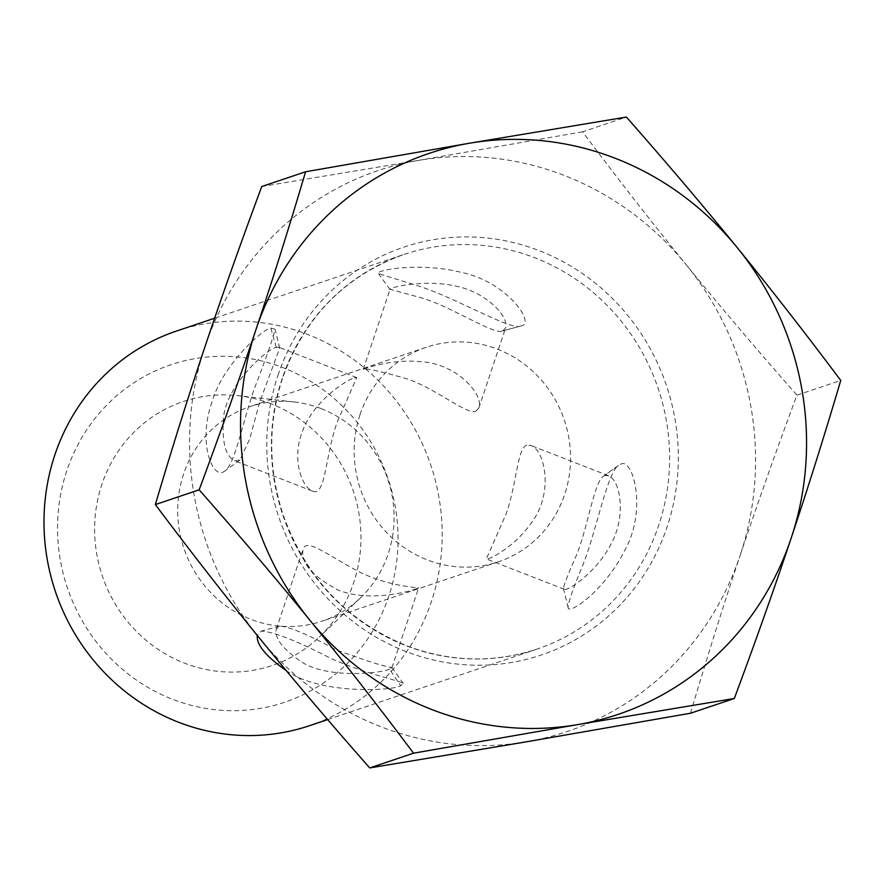<?xml version="1.0" encoding="UTF-8"?>
<svg xmlns="http://www.w3.org/2000/svg" width="885" height="885" viewBox="0 0 885 885"><rect width="100%" height="100%" fill="white"/><g stroke="black" fill="none" stroke-linecap="round" stroke-linejoin="round"><path stroke-width="0.66" stroke-dasharray="4.42 3.32" d="M389.477 669.137C383.437 672.899 327.096 679.658 300.524 661.217C282.459 648.65 274.372 637.963 276.275 629.147L279.638 626.082C289.86 626.912 308.411 634.722 335.282 649.49C365.925 660.796 384.776 666.792 391.845 667.456L389.477 669.137L400.706 685.742L403.361 683.463C399.544 680.476 364.775 673.684 331.433 658.683C297.139 640.972 273.742 631.779 261.241 631.093L257.225 635.353M286.076 670.421C319.695 694.858 393.172 690.842 400.706 685.742M212.057 402.033C197.289 442.522 212.986 481.053 224.69 471.052C235.056 464.393 242.202 423.229 254.692 387.73C266.407 357.374 273.2 337.871 275.069 329.242L270.865 328.092C264.095 327.97 222.223 364.731 212.057 402.033M176.646 330.99A208.24 198.041 -108.6 0 1 430.785 465.145A208.24 198.041 -108.6 0 1 309.54 725.689M521.11 325.901L520.59 326.056C511.453 330.846 456.24 298.156 419.191 286.22L378.559 273.62C373.89 270.666 418.174 261.639 460.786 272.281C507.481 281.518 536.111 324.352 521.11 325.901L502.636 330.935L505.612 327.97C509.185 316.598 486.573 292.625 456.848 286.32C424.756 278.819 389.743 287.404 390.031 289.284L421.99 298.002C451.217 306.719 494.427 335.028 502.204 331.056L502.636 330.935M620.44 464.404C632.377 456.24 648.008 509.196 624.644 550.558C604.942 590.339 567.993 615.96 568.059 607.309C568.458 601.822 573.469 587.552 583.104 564.475C596.855 529.053 607.309 472.966 618.394 465.455L603.128 476.451C594.089 482.679 587.651 527.947 576.323 555.537C568.325 573.524 564.022 584.476 563.435 588.403L564.221 589.31C567.75 591.434 596.623 572.219 611.137 543.866C626.326 516.331 620.639 480.422 608.482 475.721L604.809 475.588M416.37 588.779C407.012 592.253 367.629 602.287 337.882 589.886C311.985 576.113 300.402 562.506 303.124 549.076C306.298 538.379 325.923 553.711 351.677 567.728C383.448 586.501 419.855 587.806 418.682 587.74L416.37 588.779M475.754 411.282L478.807 408.029C484.15 395.628 458.021 363.624 420.607 361.699C391.17 358.713 362.983 368.979 363.259 369.366C365.505 367.939 380.539 371.224 408.361 379.245C438.551 390.34 466.45 414.6 475.754 411.282M526.752 445.155C517.271 448.087 516.917 483.487 506.032 514.152L486.352 558.9C488.741 560.172 514.528 546.985 530.768 523.643C554.508 493.332 544.74 449.635 530.613 445.376L526.752 445.155M276.253 347.473L278.908 347.197L279.693 348.137L259.703 402.022L249.703 438.894L239.957 460.056L234.636 460.786C225.476 455.963 221.759 441.715 223.496 418.019C226.129 384.599 268.564 347.65 276.253 347.473M354.321 377.928L356.777 377.596L337.096 422.355C324.961 457.114 325.669 497.082 312.516 491.12C302.471 487.491 291.973 461.107 301.409 434.369C311.033 403.206 344.696 380.793 354.321 377.928M582.573 131.81L418.583 160.373A295.988 281.507 -108.6 0 1 686.163 264.703C652.256 223.042 617.719 178.737 582.573 131.81L626.381 117.063M690.521 713.233C706.772 658.34 723.311 605.727 740.137 555.415A295.988 281.507 -108.6 0 1 526.531 741.796A295.988 281.507 -108.6 0 1 258.94 637.466A295.988 281.507 -108.6 0 1 204.966 346.754A295.988 281.507 -108.6 0 1 418.583 160.373L261.772 186.514M740.137 555.415C756.974 505.103 775.913 451.682 796.942 395.175C757.007 349.852 720.08 306.365 686.163 264.703A295.988 281.507 -108.6 0 1 740.137 555.415M796.942 395.175L840.75 380.428M66.806 470.72A178.084 169.367 71.4 0 0 260.267 708.398A178.084 169.367 71.4 0 0 356.312 421.349A178.084 169.367 71.4 0 0 66.806 470.72M271.175 403.87A139.288 132.473 71.4 0 0 238.032 395.672A139.288 132.473 71.4 0 0 102.251 575.759A139.288 132.473 71.4 0 0 319.297 637.045A139.288 132.473 71.4 0 0 271.175 403.87M321.133 408.604A113.169 107.638 -108.6 0 1 360.239 598.072A113.169 107.638 -108.6 0 1 322.007 621.181A113.169 107.638 -108.6 0 1 209.701 591.457A113.169 107.638 -108.6 0 1 183.582 474.039A113.169 107.638 -108.6 0 1 249.78 406.669A113.169 107.638 -108.6 0 1 294.207 401.956A113.169 107.638 -108.6 0 1 321.133 408.604M360.04 414.623A113.169 107.638 -108.6 0 1 426.249 347.263A113.169 107.638 -108.6 0 1 564.365 420.176A113.169 107.638 -108.6 0 1 498.465 561.776A113.169 107.638 -108.6 0 1 386.17 532.051A113.169 107.638 -108.6 0 1 360.04 414.623M282.26 378.371A208.24 198.041 71.4 0 0 330.326 594.432A208.24 198.041 71.4 0 0 536.963 649.125A208.24 198.041 71.4 0 0 658.208 388.581A208.24 198.041 71.4 0 0 404.069 254.415A208.24 198.041 71.4 0 0 282.26 378.371M270.865 328.092L276.264 347.473M278.001 375.229A215.199 204.667 -108.6 0 1 627.863 315.569A215.199 204.667 -108.6 0 1 511.795 662.445A215.199 204.667 -108.6 0 1 278.001 375.229M279.638 626.082L261.241 631.093M391.845 667.456L403.361 683.463M327.671 719.593L536.963 649.125C494.615 662.965 452.047 662.179 409.246 646.769C348.535 622.741 306.608 579.056 283.432 515.712C268.122 469.437 267.834 423.572 282.569 378.127C304.506 317.007 345.006 275.777 404.069 254.415L214.635 318.202M391.9 667.81L418.694 587.751M276.319 629.169L303.113 549.076M390.075 289.627L378.559 273.62M502.204 331.056L520.59 326.056M478.829 408.029L505.612 327.97M363.248 369.366L390.042 289.284M603.128 476.451L618.394 465.455M563.435 588.403L568.059 607.309M608.482 475.721L530.624 445.365M564.232 589.288L486.352 558.922M279.693 348.137L275.069 329.242M239.957 460.056L224.69 471.052M356.777 377.585L278.919 347.23M312.505 491.142L234.636 460.775M294.207 401.956L238.032 395.672M360.239 598.072L319.297 637.045M426.249 347.263L249.78 406.669M498.465 561.776L322.007 621.181"/><path stroke-width="1.33" d="M257.225 635.353C256.385 644.745 265.998 656.438 286.076 670.421M327.671 719.593L309.54 725.689A208.24 198.041 -108.6 0 1 102.903 670.996A208.24 198.041 -108.6 0 1 54.837 454.945A208.24 198.041 -108.6 0 1 176.646 330.99L214.635 318.202M305.579 171.767L469.57 143.204A295.988 281.507 71.4 0 0 255.964 329.585A295.988 281.507 71.4 0 0 309.938 620.297A295.988 281.507 71.4 0 0 577.518 724.627L413.527 753.19C378.382 706.263 343.845 661.958 309.938 620.297C276.02 578.635 239.094 535.148 199.158 489.825C220.188 433.318 239.127 379.897 255.964 329.585C272.79 279.273 289.34 226.66 305.579 171.767L261.772 186.514C240.742 243.021 221.803 296.442 204.966 346.754C188.14 397.066 171.601 449.68 155.351 504.572C190.507 551.51 225.033 595.804 258.94 637.466C292.858 679.127 329.784 722.625 369.731 767.937L526.531 741.796L690.521 713.233L734.329 698.486L577.518 724.627A295.988 281.507 71.4 0 0 791.135 538.246C774.298 588.558 755.359 641.979 734.329 698.486M469.57 143.204L626.381 117.063C666.317 162.375 703.243 205.873 737.161 247.534A295.988 281.507 71.4 0 0 469.57 143.204M737.161 247.534C771.067 289.196 805.593 333.49 840.75 380.428C824.51 435.32 807.961 487.934 791.135 538.246A295.988 281.507 71.4 0 0 737.161 247.534M369.731 767.937L413.527 753.19M155.351 504.572L199.158 489.825"/></g></svg>
